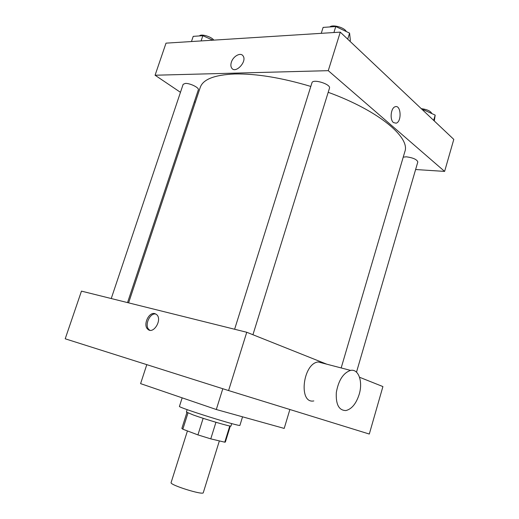 <?xml version="1.0" encoding="UTF-8"?>
<svg xmlns="http://www.w3.org/2000/svg" width="519" height="519" viewBox="0 0 519 519"><rect width="100%" height="100%" fill="white"/><g stroke="black" fill="none" stroke-linecap="round" stroke-linejoin="round"><path stroke-width="0.78" d="M187.43 430.932L171.101 482.586C169.363 484.882 203.403 495.548 203.286 492.674L219.362 440.903M229.794 425.976L224.772 442.188L225.356 442.058L230.306 426.06M224.772 442.188L210.766 438.866L197.927 434.896L182.837 429.2L181.864 428.428L186.931 412.462M187.988 412.955L182.837 429.2M203.143 418.308L197.927 434.896M231.727 423.595L230.974 426.028C231.766 427.124 206.309 419.676 193.276 414.966L186.399 412.06L187.171 409.627M215.943 422.284L210.766 438.866M182.163 397.846L179.451 406.358C177.031 407.214 241.432 427.397 239.934 425.308L242.548 416.822M146.793 364.649L140.597 383.632L216.3 409.517L284.198 428.415L289.881 409.504M359.531 377.248L382.912 386.577L369.301 434.046L228.587 390.56L65.206 338.797L81.464 291.127L246.752 332.27L228.587 390.56M154.889 313.625L156.706 314.637C162.609 319.672 153.287 334.872 147.785 329.215C142.699 325.095 148.83 311.647 154.889 313.625M326.814 364.202L246.752 332.27M323.253 362.989L320.761 361.983M313.807 400.928C298.23 404.087 302.752 363.41 318.218 361.957L323.875 363.436M222.8 388.731L216.3 409.517M155.927 314.053C149.874 312.457 144.081 325.64 149.07 329.669L149.861 330.246M359.174 394.395C363.099 381.744 358.577 368.6 350.584 370.397C343.26 372.908 338.505 380.278 336.318 392.507C335.715 404.444 338.907 410.464 345.894 410.561C351.733 409.082 356.164 403.691 359.174 394.395M128.595 302.862L200.224 87.484C202.942 79.349 214.457 74.846 234.77 73.977C256.289 73.575 281.629 77.727 310.803 86.439M328.203 92.304C378.76 110.677 410.464 137.535 404.859 151.613L341.171 367.945M234.62 329.247L311.951 82.781C312.775 78.525 331.213 84.24 329.468 88.211L252.935 334.736M111.241 298.542L183.155 84.299L185.413 83.403C190.123 83.163 199.406 87.789 198.342 89.806L127.538 302.596M403.237 157.14L406.358 156.809C413.118 157.75 416.939 159.469 417.821 161.967L356.501 372.162M415.615 169.525L444.614 171.4L328.268 70.668L155.077 75.229L180.463 92.324M194.385 101.698L195.293 102.308M444.614 171.4L453.794 139.397L340.276 32.133L328.268 70.668M340.276 32.133L166.015 43.148L155.077 75.229M231.37 62.202C233.154 56.123 240.758 52.017 243.093 55.955C247.342 61.56 235.399 74.159 231.695 68.054C230.728 66.562 230.624 64.609 231.37 62.202C233.154 56.123 240.758 52.023 243.093 55.955C247.342 61.56 235.399 74.159 231.695 68.054C230.728 66.562 230.624 64.609 231.37 62.202M393.434 122.562C389.594 119.662 390.859 107.848 395.134 106.758C401.005 104.377 402.024 121.641 396.153 123.191L393.434 122.562L396.153 123.191C402.024 121.641 401.005 104.377 395.128 106.758M434.286 120.966L435.188 115.114L423.77 109.866L422.524 109.853M435.188 115.114L433.657 120.376M423.77 109.866L423.504 110.781M421.253 108.653C427.118 109.412 430.647 111.053 431.847 113.577M212.861 40.184L202.851 35.694L193.217 36.356L191.472 41.539M202.851 35.694L201.093 40.93M199.465 35.921C200.911 33.553 211.486 36.654 213.796 40.125M350.033 41.351L350.351 40.326L349.579 33.112L335.787 26.527L323.116 27.403L321.248 33.333M349.579 33.112L347.704 39.152M335.787 26.527L333.905 32.535M329.844 26.936C332.666 24.205 344.551 27.526 346.29 31.549M147.785 329.215L149.07 329.669M350.584 370.397L318.218 361.957"/></g></svg>
